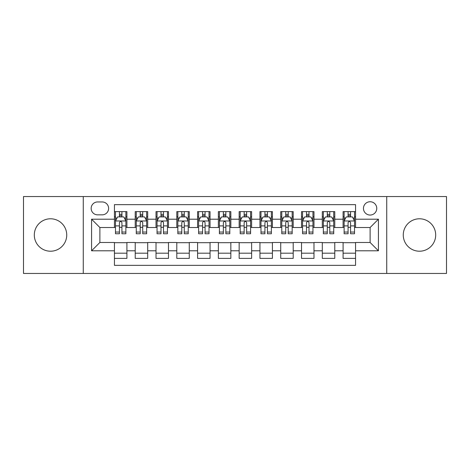 <?xml version="1.0" encoding="UTF-8"?>
<svg xmlns="http://www.w3.org/2000/svg" width="470" height="470" viewBox="0 0 470 470"><rect width="100%" height="100%" fill="white"/><g stroke="black" fill="none" stroke-linecap="round" stroke-linejoin="round"><path stroke-width="0.7" d="M419.475 218.785A16.215 16.215 0 0 0 403.266 235A16.215 16.215 0 0 0 419.475 251.215A16.215 16.215 0 0 0 435.69 235A16.215 16.215 0 0 0 419.475 218.785M50.525 218.785A16.215 16.215 0 0 0 34.31 235A16.215 16.215 0 0 0 50.525 251.215A16.215 16.215 0 0 0 66.734 235A16.215 16.215 0 0 0 50.525 218.785M370.113 201.742A6.651 6.651 0 0 0 363.457 208.392A6.651 6.651 0 0 0 370.113 215.043A6.651 6.651 0 0 0 376.764 208.392A6.651 6.651 0 0 0 370.113 201.742M386.74 273.452L446.5 273.452L446.5 196.548L386.74 196.548L386.74 273.452L83.261 273.452L83.261 196.548L23.5 196.548L23.5 273.452L83.261 273.452M355.561 211.618L343.088 211.618L343.088 219.202L334.775 219.202L334.775 227.515L343.088 227.515L343.088 219.202M334.775 219.202L334.775 211.618L322.303 211.618L322.303 219.202L313.989 219.202L313.989 227.515L322.303 227.515L322.303 219.202M313.989 219.202L313.989 211.618L301.517 211.618L301.517 219.202L293.204 219.202L293.204 227.515L301.517 227.515L301.517 219.202M293.204 219.202L293.204 211.618L280.731 211.618L280.731 219.202L272.418 219.202L272.418 227.515L280.731 227.515L280.731 219.202M272.418 219.202L272.418 211.618L259.945 211.618L259.945 219.202L251.626 219.202L251.626 227.515L259.945 227.515L259.945 219.202M251.626 219.202L251.626 211.618L239.16 211.618L239.16 219.202L230.841 219.202L230.841 227.515L239.16 227.515L239.16 219.202M230.841 219.202L230.841 211.618L218.374 211.618L218.374 219.202L210.055 219.202L210.055 227.515L218.374 227.515L218.374 219.202M210.055 219.202L210.055 211.618L197.582 211.618L197.582 219.202L189.269 219.202L189.269 227.515L197.582 227.515L197.582 219.202M189.269 219.202L189.269 211.618L176.796 211.618L176.796 219.202L168.483 219.202L168.483 227.515L176.796 227.515L176.796 219.202M168.483 219.202L168.483 211.618L156.011 211.618L156.011 219.202L147.698 219.202L147.698 227.515L156.011 227.515L156.011 219.202M147.698 219.202L147.698 211.618L135.225 211.618L135.225 227.515L126.912 227.515L126.912 211.618L114.439 211.618M114.439 258.382L126.912 258.382L126.912 242.485L135.225 242.485L135.225 258.382L147.698 258.382L147.698 242.485L156.011 242.485L156.011 250.798L147.698 250.798M156.011 250.798L156.011 258.382L168.483 258.382L168.483 242.485L176.796 242.485L176.796 250.798L168.483 250.798M176.796 250.798L176.796 258.382L189.269 258.382L189.269 242.485L197.582 242.485L197.582 250.798L189.269 250.798M197.582 250.798L197.582 258.382L210.055 258.382L210.055 242.485L218.374 242.485L218.374 250.798L210.055 250.798M218.374 250.798L218.374 258.382L230.841 258.382L230.841 242.485L239.16 242.485L239.16 250.798L230.841 250.798M239.16 250.798L239.16 258.382L251.626 258.382L251.626 242.485L259.945 242.485L259.945 250.798L251.626 250.798M259.945 250.798L259.945 258.382L272.418 258.382L272.418 242.485L280.731 242.485L280.731 250.798L272.418 250.798M280.731 250.798L280.731 258.382L293.204 258.382L293.204 242.485L301.517 242.485L301.517 250.798L293.204 250.798M301.517 250.798L301.517 258.382L313.989 258.382L313.989 242.485L322.303 242.485L322.303 250.798L313.989 250.798M322.303 250.798L322.303 258.382L334.775 258.382L334.775 242.485L343.088 242.485L343.088 250.798L334.775 250.798M97.601 214.837L102.178 214.837A6.445 6.445 0 0 0 108.617 208.392A6.445 6.445 0 0 0 102.178 201.947L97.601 201.947A6.445 6.445 0 0 0 91.157 208.392A6.445 6.445 0 0 0 97.601 214.837M386.74 196.548L83.261 196.548M355.561 219.202L355.561 204.65L114.439 204.65L114.439 227.515L99.887 227.515L99.887 242.485L114.439 242.485L114.439 265.35L355.561 265.35L355.561 242.485L370.113 242.485L370.113 227.515L355.561 227.515L355.561 219.202L378.426 219.202L378.426 250.798L355.561 250.798M114.439 250.798L91.574 250.798L91.574 219.202L114.439 219.202M343.088 250.798L343.088 258.382L355.561 258.382M114.439 216.811L115.479 216.811M119.427 216.811L121.924 216.811M125.872 216.811L126.912 216.811M114.439 227.31L115.479 227.31M119.427 227.31L121.924 227.31M125.872 227.31L126.912 227.31M114.439 242.69L126.912 242.69M114.439 253.189L126.912 253.189M135.225 227.31L136.265 227.31M140.213 227.31L142.71 227.31M146.658 227.31L147.698 227.31M135.225 216.811L136.265 216.811M140.213 216.811L142.71 216.811M146.658 216.811L147.698 216.811M135.225 242.69L147.698 242.69M135.225 253.189L147.698 253.189M156.011 242.69L168.483 242.69M156.011 253.189L168.483 253.189M156.011 216.811L157.05 216.811M160.999 216.811L163.495 216.811M167.443 216.811L168.483 216.811M156.011 227.31L157.05 227.31M160.999 227.31L163.495 227.31M167.443 227.31L168.483 227.31M176.796 242.69L189.269 242.69M176.796 253.189L189.269 253.189M176.796 216.811L177.836 216.811M181.79 216.811L184.281 216.811M188.229 216.811L189.269 216.811M176.796 227.31L177.836 227.31M181.79 227.31L184.281 227.31M188.229 227.31L189.269 227.31M197.582 242.69L210.055 242.69M197.582 253.189L210.055 253.189M197.582 216.811L198.622 216.811M202.576 216.811L205.067 216.811M209.015 216.811L210.055 216.811M197.582 227.31L198.622 227.31M202.576 227.31L205.067 227.31M209.015 227.31L210.055 227.31M218.374 242.69L230.841 242.69M218.374 253.189L230.841 253.189M218.374 216.811L219.408 216.811M223.362 216.811L225.853 216.811M229.801 216.811L230.841 216.811M218.374 227.31L219.408 227.31M223.362 227.31L225.853 227.31M229.801 227.31L230.841 227.31M239.16 242.69L251.626 242.69M239.16 253.189L251.626 253.189M239.16 216.811L240.199 216.811M244.147 216.811L246.638 216.811M250.592 216.811L251.626 216.811M239.16 227.31L240.199 227.31M244.147 227.31L246.638 227.31M250.592 227.31L251.626 227.31M259.945 242.69L272.418 242.69M259.945 253.189L272.418 253.189M259.945 216.811L260.985 216.811M264.933 216.811L267.424 216.811M271.378 216.811L272.418 216.811M259.945 227.31L260.985 227.31M264.933 227.31L267.424 227.31M271.378 227.31L272.418 227.31M280.731 242.69L293.204 242.69M280.731 253.189L293.204 253.189M280.731 216.811L281.771 216.811M285.719 216.811L288.21 216.811M292.164 216.811L293.204 216.811M280.731 227.31L281.771 227.31M285.719 227.31L288.21 227.31M292.164 227.31L293.204 227.31M301.517 242.69L313.989 242.69M301.517 253.189L313.989 253.189M301.517 216.811L302.557 216.811M306.505 216.811L309.002 216.811M312.95 216.811L313.989 216.811M301.517 227.31L302.557 227.31M306.505 227.31L309.002 227.31M312.95 227.31L313.989 227.31M322.303 242.69L334.775 242.69M322.303 253.189L334.775 253.189M322.303 216.811L323.342 216.811M327.29 216.811L329.787 216.811M333.735 216.811L334.775 216.811M322.303 227.31L323.342 227.31M327.29 227.31L329.787 227.31M333.735 227.31L334.775 227.31M343.088 242.69L355.561 242.69M343.088 253.189L355.561 253.189M343.088 216.811L344.128 216.811M348.076 216.811L350.573 216.811M354.521 216.811L355.561 216.811M343.088 227.31L344.128 227.31M348.076 227.31L350.573 227.31M354.521 227.31L355.561 227.31M99.887 227.515L91.574 219.202M99.887 242.485L91.574 250.798M378.426 219.202L370.113 227.515M378.426 250.798L370.113 242.485M121.924 214.32L119.427 214.32M125.872 232.057L121.924 232.057L121.924 233.755L125.872 233.755L125.872 221.07L123.792 216.917L117.559 216.917L115.479 221.07L115.479 233.755L119.427 233.755L119.427 232.057L115.479 232.057M115.479 221.07L115.479 211.618M125.872 221.07L125.872 211.618M119.427 216.917L119.427 211.618M121.924 211.618L121.924 216.917M121.924 232.057L121.924 222.633C121.09 221.029 120.261 221.029 119.427 222.633L119.427 232.057M142.71 214.32L140.213 214.32M146.658 232.057L142.71 232.057L142.71 233.755L146.658 233.755L146.658 221.07L144.578 216.917L138.345 216.917L136.265 221.07L136.265 233.755L140.213 233.755L140.213 232.057L136.265 232.057M136.265 221.07L136.265 211.618M146.658 221.07L146.658 211.618M140.213 216.917L140.213 211.618M142.71 211.618L142.71 216.917M142.71 232.057L142.71 222.633C141.881 221.029 141.047 221.029 140.213 222.633L140.213 232.057M163.495 214.32L160.999 214.32M167.443 232.057L163.495 232.057L163.495 233.755L167.443 233.755L167.443 221.07L165.364 216.917L159.13 216.917L157.05 221.07L157.05 233.755L160.999 233.755L160.999 232.057L157.05 232.057M157.05 221.07L157.05 211.618M167.443 221.07L167.443 211.618M160.999 216.917L160.999 211.618M163.495 211.618L163.495 216.917M163.495 232.057L163.495 222.633C162.667 221.029 161.833 221.029 160.999 222.633L160.999 232.057M184.281 214.32L181.79 214.32M188.229 232.057L184.281 232.057L184.281 233.755L188.229 233.755L188.229 221.07L186.155 216.917L179.916 216.917L177.836 221.07L177.836 233.755L181.79 233.755L181.79 232.057L177.836 232.057M177.836 221.07L177.836 211.618M188.229 221.07L188.229 211.618M181.79 216.917L181.79 211.618M184.281 211.618L184.281 216.917M184.281 232.057L184.281 222.633C183.453 221.029 182.618 221.029 181.79 222.633L181.79 232.057M205.067 214.32L202.576 214.32M209.015 232.057L205.067 232.057L205.067 233.755L209.015 233.755L209.015 221.07L206.941 216.917L200.702 216.917L198.622 221.07L198.622 233.755L202.576 233.755L202.576 232.057L198.622 232.057M198.622 221.07L198.622 211.618M209.015 221.07L209.015 211.618M202.576 216.917L202.576 211.618M205.067 211.618L205.067 216.917M205.067 232.057L205.067 222.633C204.238 221.029 203.404 221.029 202.576 222.633L202.576 232.057M225.853 214.32L223.362 214.32M229.801 232.057L225.853 232.057L225.853 233.755L229.801 233.755L229.801 221.07L227.727 216.917L221.488 216.917L219.408 221.07L219.408 233.755L223.362 233.755L223.362 232.057L219.408 232.057M219.408 221.07L219.408 211.618M229.801 221.07L229.801 211.618M223.362 216.917L223.362 211.618M225.853 211.618L225.853 216.917M225.853 232.057L225.853 222.633C225.024 221.029 224.19 221.029 223.362 222.633L223.362 232.057M246.638 214.32L244.147 214.32M250.592 232.057L246.638 232.057L246.638 233.755L250.592 233.755L250.592 221.07L248.513 216.917L242.273 216.917L240.199 221.07L240.199 233.755L244.147 233.755L244.147 232.057L240.199 232.057M240.199 221.07L240.199 211.618M250.592 221.07L250.592 211.618M244.147 216.917L244.147 211.618M246.638 211.618L246.638 216.917M246.638 232.057L246.638 222.633C245.81 221.029 244.976 221.029 244.147 222.633L244.147 232.057M267.424 214.32L264.933 214.32M271.378 232.057L267.424 232.057L267.424 233.755L271.378 233.755L271.378 221.07L269.298 216.917L263.059 216.917L260.985 221.07L260.985 233.755L264.933 233.755L264.933 232.057L260.985 232.057M260.985 221.07L260.985 211.618M271.378 221.07L271.378 211.618M264.933 216.917L264.933 211.618M267.424 211.618L267.424 216.917M267.424 232.057L267.424 222.633C266.596 221.029 265.767 221.029 264.933 222.633L264.933 232.057M288.21 214.32L285.719 214.32M292.164 232.057L288.21 232.057L288.21 233.755L292.164 233.755L292.164 221.07L290.084 216.917L283.845 216.917L281.771 221.07L281.771 233.755L285.719 233.755L285.719 232.057L281.771 232.057M281.771 221.07L281.771 211.618M292.164 221.07L292.164 211.618M285.719 216.917L285.719 211.618M288.21 211.618L288.21 216.917M288.21 232.057L288.21 222.633C287.382 221.029 286.553 221.029 285.719 222.633L285.719 232.057M309.002 214.32L306.505 214.32M312.95 232.057L309.002 232.057L309.002 233.755L312.95 233.755L312.95 221.07L310.87 216.917L304.636 216.917L302.557 221.07L302.557 233.755L306.505 233.755L306.505 232.057L302.557 232.057M302.557 221.07L302.557 211.618M312.95 221.07L312.95 211.618M306.505 216.917L306.505 211.618M309.002 211.618L309.002 216.917M309.002 232.057L309.002 222.633C308.167 221.029 307.339 221.029 306.505 222.633L306.505 232.057M329.787 214.32L327.29 214.32M333.735 232.057L329.787 232.057L329.787 233.755L333.735 233.755L333.735 221.07L331.656 216.917L325.422 216.917L323.342 221.07L323.342 233.755L327.29 233.755L327.29 232.057L323.342 232.057M323.342 221.07L323.342 211.618M333.735 221.07L333.735 211.618M327.29 216.917L327.29 211.618M329.787 211.618L329.787 216.917M329.787 232.057L329.787 222.633C328.953 221.029 328.125 221.029 327.29 222.633L327.29 232.057M350.573 214.32L348.076 214.32M354.521 232.057L350.573 232.057L350.573 233.755L354.521 233.755L354.521 221.07L352.441 216.917L346.208 216.917L344.128 221.07L344.128 233.755L348.076 233.755L348.076 232.057L344.128 232.057M344.128 221.07L344.128 211.618M354.521 221.07L354.521 211.618M348.076 216.917L348.076 211.618M350.573 211.618L350.573 216.917M350.573 232.057L350.573 222.633C349.739 221.029 348.91 221.029 348.076 222.633L348.076 232.057M135.225 250.798L126.912 250.798M135.225 219.202L126.912 219.202M125.819 220.971L115.532 220.971M115.479 218.062L116.983 218.062M124.368 218.062L125.872 218.062M119.427 225.894L115.479 225.894M125.872 225.894L121.924 225.894M121.924 215.642L119.427 215.642M146.605 220.971L136.318 220.971M136.265 218.062L137.775 218.062M145.154 218.062L146.658 218.062M140.213 225.894L136.265 225.894M146.658 225.894L142.71 225.894M142.71 215.642L140.213 215.642M167.391 220.971L157.103 220.971M157.05 218.062L158.56 218.062M165.939 218.062L167.443 218.062M160.999 225.894L157.05 225.894M167.443 225.894L163.495 225.894M163.495 215.642L160.999 215.642M188.176 220.971L177.889 220.971M177.836 218.062L179.346 218.062M186.725 218.062L188.229 218.062M181.79 225.894L177.836 225.894M188.229 225.894L184.281 225.894M184.281 215.642L181.79 215.642M208.968 220.971L198.675 220.971M198.622 218.062L200.132 218.062M207.511 218.062L209.015 218.062M202.576 225.894L198.622 225.894M209.015 225.894L205.067 225.894M205.067 215.642L202.576 215.642M229.754 220.971L219.461 220.971M219.408 218.062L220.918 218.062M228.297 218.062L229.801 218.062M223.362 225.894L219.408 225.894M229.801 225.894L225.853 225.894M225.853 215.642L223.362 215.642M250.539 220.971L240.246 220.971M240.199 218.062L241.703 218.062M249.082 218.062L250.592 218.062M244.147 225.894L240.199 225.894M250.592 225.894L246.638 225.894M246.638 215.642L244.147 215.642M271.325 220.971L261.032 220.971M260.985 218.062L262.489 218.062M269.868 218.062L271.378 218.062M264.933 225.894L260.985 225.894M271.378 225.894L267.424 225.894M267.424 215.642L264.933 215.642M292.111 220.971L281.824 220.971M281.771 218.062L283.275 218.062M290.654 218.062L292.164 218.062M285.719 225.894L281.771 225.894M292.164 225.894L288.21 225.894M288.21 215.642L285.719 215.642M312.897 220.971L302.61 220.971M302.557 218.062L304.061 218.062M311.44 218.062L312.95 218.062M306.505 225.894L302.557 225.894M312.95 225.894L309.002 225.894M309.002 215.642L306.505 215.642M333.682 220.971L323.395 220.971M323.342 218.062L324.846 218.062M332.225 218.062L333.735 218.062M327.29 225.894L323.342 225.894M333.735 225.894L329.787 225.894M329.787 215.642L327.29 215.642M354.468 220.971L344.181 220.971M344.128 218.062L345.632 218.062M353.017 218.062L354.521 218.062M348.076 225.894L344.128 225.894M354.521 225.894L350.573 225.894M350.573 215.642L348.076 215.642"/></g></svg>
